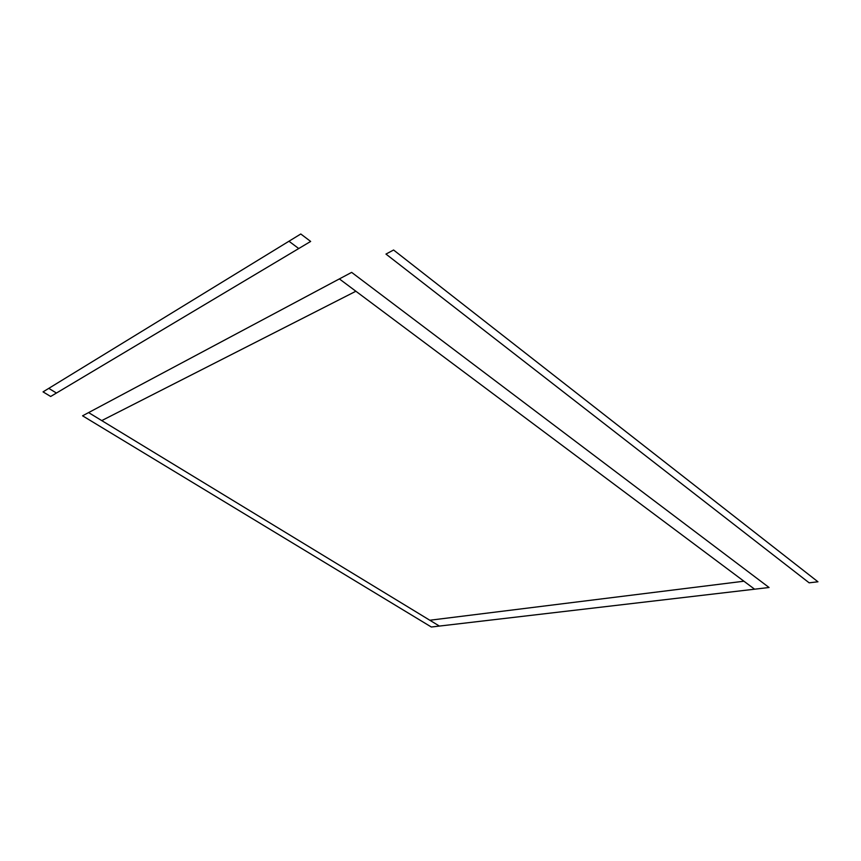 <?xml version="1.0" encoding="UTF-8"?>
<svg xmlns="http://www.w3.org/2000/svg" width="861" height="861" viewBox="0 0 861 861"><rect width="100%" height="100%" fill="white"/><g stroke="black" fill="none" stroke-linecap="round" stroke-linejoin="round"><path stroke-width="1.29" d="M439.39 626.065L88.597 412.591L82.57 415.809L431.339 627.012L769.067 587.503L351.643 272.377L339.374 278.91L754.602 589.193M429.811 620.243L743.915 581.218M101.749 420.599L355.884 291.244M88.597 412.591L339.374 278.91M50.67 396.48L43.05 391.873L300.79 233.988L310.649 241.435L50.67 396.48M298.735 248.538L288.962 241.231M56.449 393.036L48.776 388.365M809.146 582.822L817.95 581.788L393.585 250.013L385.965 254.07L809.146 582.822"/></g></svg>
